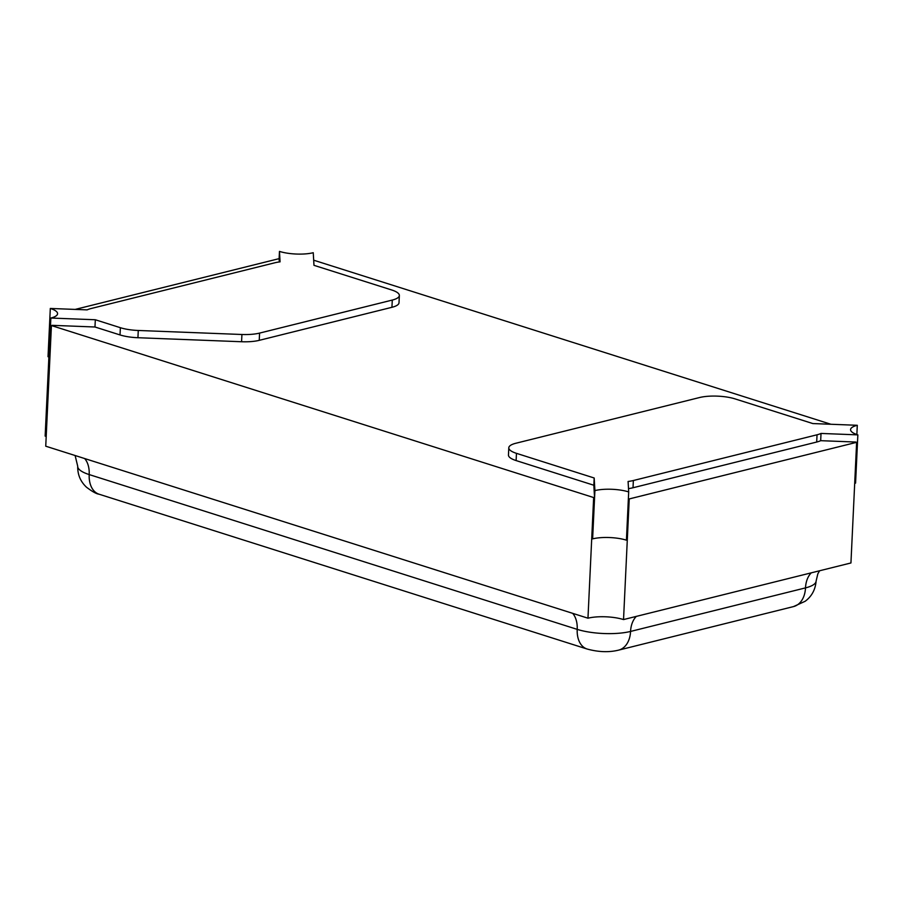 <?xml version="1.0" encoding="UTF-8"?>
<svg xmlns="http://www.w3.org/2000/svg" width="903" height="903" viewBox="0 0 903 903"><rect width="100%" height="100%" fill="white"/><g stroke="black" fill="none" stroke-linecap="round" stroke-linejoin="round"><path stroke-width="1.35" d="M279.309 261.949L279.151 259.138A25.182 7.111 -177.3 0 1 278.248 258.856L75.175 309.413M94.973 326.999L95.323 319.752L50.861 318.037A23.918 6.75 2.7 0 0 57.578 313.713A23.918 6.75 2.7 0 0 50.308 308.454L87.139 309.876A25.182 7.111 -177.3 0 1 91.124 308.521L274.794 262.796A25.182 7.111 -177.3 0 1 280.065 261.847L279.467 251.406A23.918 6.75 2.7 0 0 313.251 252.716L313.973 265.324L391.699 289.976A25.182 7.111 -177.3 0 1 399.352 295.518L399.013 302.753A25.182 7.111 -177.3 0 1 391.936 307.302L259.24 340.341A25.182 7.111 -177.3 0 1 241.575 341.74L137.933 337.722A25.182 7.111 -177.3 0 1 120.02 334.934L94.973 326.999L52.25 325.34A25.182 7.111 -177.3 0 1 51.426 325.554L593.655 497.553A25.182 7.111 -177.3 0 1 594.535 497.35L593.835 485.238L516.121 460.575A25.182 7.111 -177.3 0 1 508.457 455.044L508.795 447.798A25.182 7.111 -177.3 0 1 515.873 443.249L699.554 397.534A25.182 7.111 -177.3 0 1 735.121 398.912L812.835 423.563L857.297 425.29A23.918 6.75 2.7 0 0 850.57 429.602A23.918 6.75 2.7 0 0 857.85 434.874L821.019 433.44L820.68 440.675A25.182 7.111 -177.3 0 1 816.696 442.041L633.014 487.755A25.182 7.111 -177.3 0 1 628.499 488.613M313.691 260.267A25.182 7.111 -177.3 0 0 313.815 260.233L830.907 424.263M593.655 497.553L587.966 618.194L72.838 454.796L45.737 446.195L51.426 325.554M48.886 356.99L45.15 436.104A25.182 7.111 -177.3 0 1 46.188 436.454M399.352 295.518A25.182 7.111 -177.3 0 1 392.286 300.067L259.579 333.094A25.182 7.111 -177.3 0 1 241.925 334.494L138.272 330.475A25.182 7.111 -177.3 0 1 120.37 327.699L95.323 319.752M628.375 498.67A25.182 7.111 -177.3 0 1 629.233 498.93L856.631 442.323A25.182 7.111 -177.3 0 1 855.773 442.041L820.68 440.675M587.966 618.194A25.182 7.111 -177.3 0 1 623.533 619.571L629.233 498.93M821.019 433.44A25.182 7.111 -177.3 0 1 817.034 434.794L633.364 480.52A25.182 7.111 -177.3 0 1 628.093 481.468L628.691 491.921L626.422 540.175A23.918 6.75 2.7 0 0 592.628 538.865L594.535 497.35M628.691 491.921A23.918 6.75 2.7 0 0 594.908 490.6L594.174 477.992L593.835 485.238M594.174 477.992L516.46 453.34A25.182 7.111 -177.3 0 1 508.795 447.798M856.631 442.323L850.942 562.964L623.533 619.571M279.095 259.116L279.467 251.406M857.85 434.874L855.57 483.128L854.712 483.094M856.857 434.535L857.297 425.29M592.628 538.865L594.908 490.6M49.496 366.325L48.581 366.291L50.861 318.037M49.022 357.035A23.918 6.75 2.7 0 0 48.028 356.708L50.308 308.454M120.02 334.934L120.37 327.699M633.014 487.755L633.364 480.52M516.121 460.575L516.46 453.34M816.696 442.041L817.034 434.794M819.597 570.775L817.836 573.845L816.109 581.069A37.768 10.667 -177.3 0 1 805.499 587.887A25.182 17.575 76 0 1 811.255 572.841M816.109 581.069C815.398 589.648 811.752 596.375 805.149 601.285L793.5 606.59A25.182 17.575 -104 0 0 805.499 587.887L630.565 631.434A25.182 17.575 76 0 1 636.322 616.388M793.5 606.59L618.578 650.137A25.182 17.575 -104 0 0 630.565 631.434A37.768 10.667 -177.3 0 1 577.209 629.368A25.182 16.57 107.6 0 0 572.694 613.351M618.578 650.137C609.006 652.497 598.508 652.124 587.097 649.02A25.182 16.57 -72.4 0 1 577.209 629.368L89.194 474.572A25.182 16.57 107.6 0 0 84.679 458.555M587.097 649.02L99.082 494.212A25.182 16.57 -72.4 0 1 89.194 474.572A37.768 10.667 -177.3 0 1 77.714 466.253L75.118 455.518M391.936 307.302L392.286 300.067M259.24 340.341L259.579 333.094M241.575 341.74L241.925 334.494M137.933 337.722L138.272 330.475M99.082 494.212C96.429 493.918 92.253 491.593 86.519 487.236C80.457 481.559 77.523 474.572 77.714 466.253"/></g></svg>
